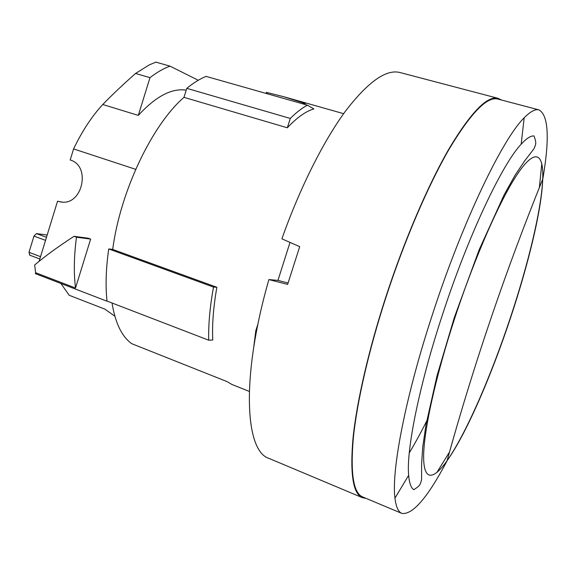<?xml version="1.0" encoding="UTF-8"?>
<svg xmlns="http://www.w3.org/2000/svg" width="576" height="576" viewBox="0 0 576 576"><rect width="100%" height="100%" fill="white"/><g stroke="black" fill="none" stroke-linecap="round" stroke-linejoin="round"><path stroke-width="0.86" d="M39.118 261.295L57.542 201.226L62.345 202.126M35.626 272.7L34.668 264.989C45.31 255.982 58.428 246.427 74.023 236.326L88.229 238.219L90.634 239.09L75.514 288.029L35.626 272.7L35.338 273.636L106.61 301.061L106.906 300.096L107.006 301.068L106.61 301.061M60.898 283.471L69.192 295.279L104.76 309.089L114.826 316.166M108.079 99.108L102.773 104.501L138.305 115.402L149.99 77.645C156.866 72.353 163.541 68.522 170.006 66.139L198.252 80.266M57.542 201.226L61.207 202.046C82.642 205.474 91.145 165.744 70.186 160.006L73.591 148.925C82.102 131.162 91.829 116.352 102.773 104.501C111.845 95.119 122.774 84.773 135.562 73.447L149.098 64.994L155.858 62.114L170.006 66.139M29.801 255.175L28.994 252.317L33.962 236.095L36.403 233.597L47.189 235.001M107.006 301.068L208.721 340.207L212.774 339.991C211.997 324.864 213.365 307.296 216.864 287.273L213.509 287.064C209.902 306.994 208.303 324.706 208.721 340.207M73.591 148.925L135.706 169.33M74.023 236.326L76.471 237.211L90.634 239.09M75.514 288.029C73.663 272.938 73.987 256.003 76.471 237.211M186.782 88.344C193.442 82.886 199.872 78.898 206.078 76.385L307.404 105.163L313.877 108.929C305.849 111.24 297 117.518 287.323 127.786L183.982 97.344L186.782 88.344L290.29 118.44L287.323 127.786M106.906 300.096C105.408 284.962 106.013 267.912 108.734 248.954L112.702 249.422C120.226 191.498 152.215 124.711 183.982 97.344M249.278 391.399L231.977 384.509L227.088 381.622L131.746 343.692C121.874 336.658 115.308 323.093 112.025 303.005M108.734 248.954L213.509 287.064M112.702 249.422L216.864 287.273M290.29 118.44C296.287 112.493 301.997 108.072 307.404 105.163M302.407 103.745L305.388 103.579L283.752 96.71L266.4 92.39M253.771 346.946L255.794 330.739L257.983 323.885M256.565 331.027L255.794 330.739M268.891 279.583C240.718 377.366 245.088 451.375 269.035 458.424L362.39 497.664C353.03 493.848 349.913 474.012 353.023 438.149C356.71 402.185 368.446 350.568 385.711 297.36C404.46 239.724 428.602 183.83 449.669 147.686C471.298 111.895 487.433 95.443 498.074 98.323L400.14 72.569C386.374 68.875 368.237 81.619 345.73 110.808C323.842 140.443 300.103 187.337 281.88 238.831L299.7 246.658L287.633 284.4L268.891 279.583L277.949 280.404L290.009 242.402M498.074 98.323L501.394 99.994M362.39 497.664L366.041 498.362M277.949 280.404L288.043 282.989M408.658 475.322C409.327 483.113 411.034 487.908 413.784 489.715C420.595 485.381 420.221 484.51 421.596 479.405L421.589 464.393L422.69 447.307L425.938 425.066L437.069 375.595L454.313 317.556L479.16 249.746L504.245 194.609L515.21 174.989L524.75 160.769L533.902 148.874C535.925 143.986 536.746 143.525 533.988 135.936C530.705 135.691 526.428 138.456 521.158 144.223C502.294 163.98 468.252 235.534 442.462 314.734C418.997 385.855 406.188 450.468 408.658 475.322L394.963 498.118C391.241 471.125 405.382 396.648 432.77 313.531C462.874 220.918 502.805 138.456 524.182 117.806C530.366 111.492 535.306 108.85 538.992 109.894L497.887 99.072C487.282 96.199 471.204 112.594 449.654 148.262C428.666 184.277 404.611 239.962 385.934 297.374C368.741 350.381 357.041 401.81 353.369 437.652C350.258 473.386 353.369 493.157 362.693 496.958L401.882 513.418C412.74 514.98 427.896 497.282 447.343 460.318M409.27 452.923C415.541 442.483 421.834 430.884 428.134 418.133M501.761 201.449L502.394 198.216M394.963 498.118C396.022 506.894 398.326 511.992 401.882 513.418M538.992 109.894C548.554 115.265 549.792 138.535 542.693 179.698M541.807 163.613L539.352 187.56M436.846 472.529L449.489 452.045M186.206 90.18C171.821 87.919 155.851 96.329 138.305 115.402M135.562 73.447L149.99 77.645M46.476 237.305L36.403 233.597M266.681 93.593L267.048 92.419M454.961 317.527C435.773 375.898 423.958 429.826 423.634 455.594C423.346 481.392 433.217 480.355 447.07 460.699C466.178 433.505 491.342 375.235 510.602 317.059C528.286 263.815 541.426 209.563 542.707 179.222C541.858 208.879 528.509 263.707 510.797 317.081C491.479 375.386 466.106 434.354 447.07 460.699C460.807 411.264 475.783 362.801 491.99 315.317C507.456 269.993 524.362 224.633 542.707 179.222C543.78 153.763 535.565 147.787 518.263 172.858C501.041 197.827 475.294 255.672 454.961 317.527M45.54 240.372L33.962 236.095M40.536 256.673L28.994 252.317M284.666 96.97L343.642 113.681M266.076 93.427L266.393 92.412M521.158 144.223L524.182 117.806M39.823 258.998L29.563 255.118"/></g></svg>
